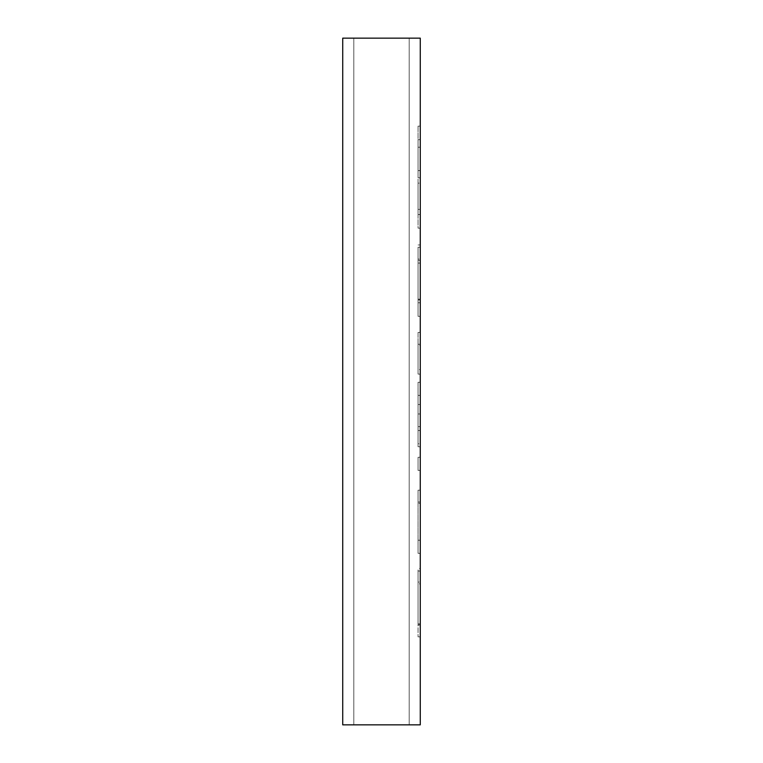 <?xml version="1.0" encoding="UTF-8"?>
<svg xmlns="http://www.w3.org/2000/svg" width="763" height="763" viewBox="0 0 763 763"><rect width="100%" height="100%" fill="white"/><g stroke="black" fill="none" stroke-linecap="round" stroke-linejoin="round"><path stroke-width="0.57" stroke-dasharray="3.81 2.86" d="M353.813 724.85L353.813 38.15L409.187 38.15L409.187 724.85L353.813 724.85L409.187 724.85L409.187 38.15L353.813 38.15L409.187 38.15L353.813 38.15L353.813 724.85L409.187 724.85L353.813 724.85L353.813 38.15L353.813 724.85L342.73 724.85L342.73 38.15L353.813 38.15L353.813 724.85L353.813 38.15L409.187 38.15L409.187 724.85L409.187 38.15L420.27 38.15L420.27 724.85L420.27 38.15L409.187 38.15L409.187 724.85L409.187 38.15L409.187 724.85L409.187 38.15L353.813 38.15L353.813 724.85L353.813 38.15L342.73 38.15L342.73 724.85L409.187 724.85L353.813 724.85L353.813 38.15L342.73 38.15L342.73 724.85L420.27 724.85L342.73 724.85L342.73 38.15L342.73 724.85L342.73 38.15L420.27 38.15L420.27 724.85L420.27 38.15L420.27 724.85L420.27 38.15L409.187 38.15L409.187 724.85L409.187 38.15L409.187 724.85L409.187 38.15L353.813 38.15L353.813 724.85L353.813 38.15L353.813 724.85L342.73 724.85L420.27 724.85L342.73 724.85L342.73 38.15L420.27 38.15L342.73 38.15L353.813 38.15L353.813 724.85L353.813 38.15L342.73 38.15L353.813 38.15L342.73 38.15L342.73 724.85L353.813 724.85L342.73 724.85L353.813 724.85L353.813 38.15L353.813 724.85M342.73 38.15L342.73 724.85L342.73 38.15M420.27 724.85L420.27 38.15L420.27 724.85L409.187 724.85L409.187 38.15L420.27 38.15L420.27 724.85L420.27 38.15L409.187 38.15L420.27 38.15L409.187 38.15L409.187 724.85L420.27 724.85M420.27 139.686L420.27 228.147L420.27 139.686L418.048 139.686L418.048 126.153L420.27 126.153L420.27 228.147L420.27 126.153L418.048 126.153L420.27 126.153L418.048 126.153L418.048 147.23L420.27 147.23L418.048 147.23L418.048 177.789L420.27 177.789L418.048 177.789L418.048 209.348L420.27 209.348L418.048 209.348L418.048 228.147L420.27 228.147L418.048 228.147L420.27 228.147L418.048 228.147L418.048 214.546L420.27 214.546L418.048 214.546L420.27 214.546L418.048 214.546L418.048 183.13L420.27 183.13L418.048 183.13L418.048 170.597L420.27 170.597L418.048 170.597L418.048 139.686L420.27 139.686M418.048 311.628L418.048 247.241L420.27 247.241L418.048 247.241L418.048 260.269L420.27 260.269L418.048 260.269L418.048 299.23L420.27 299.23L420.27 263.054L418.048 263.054L418.048 299.163L420.27 299.163L418.048 299.163L418.048 247.241L418.048 316.33L420.27 316.33L420.27 247.241L420.27 311.628L420.27 247.241L420.27 302.797L418.048 302.797L418.048 300.012L420.27 300.012L418.048 300.012L418.048 244.961L420.27 244.961L420.27 251.866M420.27 369.53L420.27 352.506L420.27 374.089L420.27 369.53L418.048 369.53L420.27 369.53M420.27 345.458L420.27 374.089L420.27 332.42L420.27 345.458L418.048 345.458L418.048 332.42L420.27 332.42L418.048 332.42L420.27 332.42L418.048 332.42L418.048 344.247L420.27 344.247L418.048 344.247L420.27 344.247L418.048 344.247L418.048 374.089L420.27 374.089L418.048 374.089L418.048 345.458L420.27 345.458L420.27 352.506M420.27 395.387L420.27 446.746L420.27 395.387L418.048 395.387L418.048 382.282L420.27 382.282L420.27 395.387L420.27 382.282L418.048 382.282L420.27 382.282L418.048 382.282L418.048 395.387L420.27 395.387L418.048 395.387L420.27 395.387L418.048 395.387L418.048 426.66L420.27 426.66L420.27 395.387L420.27 446.746L420.27 413.975L420.27 443.751L420.27 426.66L418.048 426.66L418.048 443.751L420.27 443.751L418.048 443.751L418.048 413.975L420.27 413.975L418.048 413.975L418.048 446.746L420.27 446.746L418.048 446.746L418.048 430.504L420.27 430.504L418.048 430.504L418.048 404.504L420.27 404.504L418.048 404.504L418.048 395.387L420.27 395.387M420.27 470.389L420.27 457.285L420.27 470.389L420.27 457.285L420.27 470.389L418.048 470.389L418.048 457.285L420.27 457.285L420.27 470.389L420.27 457.285L418.048 457.285L420.27 457.285L418.048 457.285L418.048 470.389L420.27 470.389L418.048 470.389L420.27 470.389L418.048 470.389L418.048 457.285L418.048 470.389L418.048 457.285L420.27 457.285L420.27 470.389L420.27 457.285L418.048 457.285L420.27 457.285L418.048 457.285L418.048 470.389L420.27 470.389M420.27 540.194L420.27 490.189L420.27 553.299L420.27 490.189L420.27 503.294L418.048 503.294L418.048 490.189L420.27 490.189L418.048 490.189L420.27 490.189L418.048 490.189L418.048 502.016L420.27 502.016L418.048 502.016L420.27 502.016L418.048 502.016L418.048 553.299L420.27 553.299L418.048 553.299L418.048 540.194L420.27 540.194L418.048 540.194L418.048 503.294L420.27 503.294L420.27 540.194L418.048 540.194L418.048 553.299L418.048 490.189L418.048 540.194M420.27 625.021L420.27 568.54L418.048 568.54L418.048 625.021L420.27 625.021L418.048 625.021L420.27 625.021L418.048 625.021L418.048 636.847L418.048 571.039L420.27 571.039L418.048 571.02L418.048 583.857L420.27 583.857L420.27 636.847L418.048 636.847L420.27 636.847L420.27 625.021M409.187 38.15L409.187 724.85L409.187 38.15M418.048 126.153L418.048 228.147L418.048 126.153M420.27 316.33L418.048 316.33L418.048 302.797L420.27 302.797L420.27 311.628M418.048 260.908L418.048 299.23L420.27 299.23L418.048 299.23L418.048 259.058L420.27 259.058L420.27 299.23L420.27 260.908M418.048 263.054L420.27 263.054L420.27 299.163L418.048 299.163L418.048 263.054M418.048 251.866L418.048 316.33M418.048 352.506L418.048 345.458M418.048 382.282L418.048 446.746L418.048 382.282M418.048 457.285L418.048 470.389L418.048 457.285M420.27 571.039L418.048 571.039L418.048 636.847L418.048 572.527M420.27 572.527L420.27 623.81L420.27 583.857L418.048 583.857L418.048 623.81L420.27 623.81L418.048 623.81L418.048 571.039M418.048 618.612L418.048 582.074L418.048 618.612L418.048 582.074L420.27 582.074L420.27 618.612L420.27 582.074L418.048 582.074L418.048 618.469M418.048 636.847L420.27 636.847M418.048 624.811L420.27 624.811"/><path stroke-width="1.14" d="M342.73 724.85L342.73 38.15L342.73 724.85L420.27 724.85L420.27 38.15L342.73 38.15L420.27 38.15L420.27 724.85L342.73 724.85"/></g></svg>
